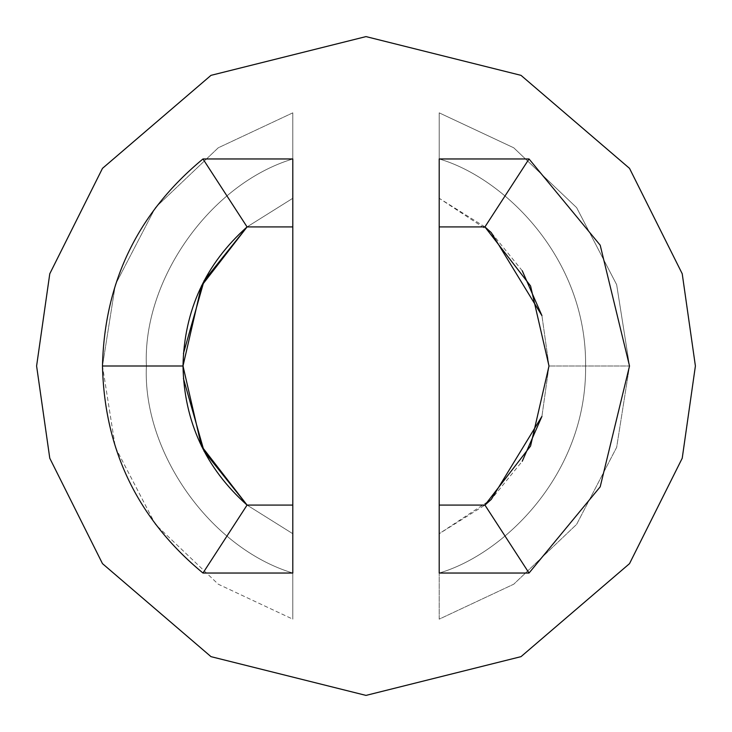<?xml version="1.0" encoding="UTF-8"?>
<svg xmlns="http://www.w3.org/2000/svg" width="732" height="732" viewBox="0 0 732 732"><rect width="100%" height="100%" fill="white"/><g stroke="black" fill="none" stroke-linecap="round" stroke-linejoin="round"><path stroke-width="0.55" stroke-dasharray="3.66 2.75" d="M292.8 573.037C210.285 548.112 142.401 452.111 146.4 366L102.48 366L115.345 447.325L155.367 524.359L218.246 584.2L292.8 619.153L292.8 573.037C210.285 548.112 142.401 452.111 146.4 366C142.401 452.111 210.285 548.112 292.8 573.037L292.8 158.963C210.285 183.888 142.401 279.889 146.4 366C142.401 452.111 210.285 548.112 292.8 573.037L292.8 158.963C210.285 183.888 142.401 279.889 146.4 366C142.401 279.889 210.285 183.888 292.8 158.963C210.285 183.888 142.401 279.889 146.4 366C142.401 452.111 210.285 548.112 292.8 573.037C210.285 548.112 142.401 452.111 146.4 366C142.401 279.889 210.285 183.888 292.8 158.963L292.8 112.847L218.246 147.8L155.367 207.641L115.345 284.675L102.48 366L146.4 366C142.401 279.889 210.285 183.888 292.8 158.963L292.8 619.153L218.246 584.2L155.367 524.359L115.345 447.325L102.48 366L115.345 284.675L155.367 207.641L218.246 147.8L292.8 112.847L292.8 198.28L247.068 226.92L292.8 198.28L292.8 619.153L292.8 533.719L247.068 505.08L292.8 533.719L292.8 112.847L292.8 573.037M522.245 270.739L491.236 232.566L439.2 198.28L439.2 112.847L513.754 147.8L576.633 207.641L616.655 284.675L629.52 366L616.655 284.675L576.633 207.641L513.754 147.8L439.2 112.847L439.2 158.963C503.122 177.473 586.817 257.207 585.6 366C586.817 474.793 503.122 554.527 439.2 573.037C503.122 554.527 586.817 474.793 585.6 366C586.817 257.207 503.122 177.473 439.2 158.963L439.2 619.153L513.754 584.2L576.633 524.359L616.655 447.325L629.52 366L549 366L541.927 416.371L549 366L629.52 366L616.655 447.325L576.633 524.359L513.754 584.2L439.2 619.153L439.2 533.719L484.932 505.08M484.932 226.92L439.2 198.28L439.2 112.847L439.2 573.037L439.2 158.963C503.122 177.473 586.817 257.207 585.6 366C586.817 474.793 503.122 554.527 439.2 573.037C503.122 554.527 586.817 474.793 585.6 366C586.817 257.207 503.122 177.473 439.2 158.963L439.2 573.037C503.122 554.527 586.817 474.793 585.6 366C586.817 257.207 503.122 177.473 439.2 158.963C503.122 177.473 586.817 257.207 585.6 366C586.817 474.793 503.122 554.527 439.2 573.037L439.2 198.28L439.2 533.719L491.236 499.434L522.245 461.261M549 366L541.927 315.629L549 366M36.6 366L49.776 458.232L102.48 563.64L210.99 656.65L366 695.4L521.01 656.65L629.52 563.64L682.224 458.232L695.4 366L682.224 273.768L629.52 168.36L521.01 75.35L366 36.6L210.99 75.35L102.48 168.36L49.776 273.768L36.6 366L49.776 273.768L102.48 168.36L210.99 75.35L366 36.6L521.01 75.35L629.52 168.36L682.224 273.768L695.4 366L682.224 458.232L629.52 563.64L521.01 656.65L366 695.4L210.99 656.65L102.48 563.64L49.776 458.232L36.6 366M183.43 353.51L183.43 378.49"/><path stroke-width="1.1" d="M484.932 505.08L439.2 505.08L439.2 573.037L529.026 573.037L439.2 573.037L439.2 158.963L529.026 158.963L600.203 245.202L629.52 366L600.203 486.798L529.026 573.037L484.932 505.08L529.026 573.037L600.203 486.798L629.52 366L600.203 245.202L529.026 158.963L484.932 226.92L530.563 285.956L549 366L530.563 446.044L484.932 505.08L530.563 446.044L549 366L530.563 285.956L484.932 226.92L439.2 226.92L439.2 505.08L484.932 505.08L491.236 499.434L541.927 416.371L522.245 461.261M183.43 378.49L204.109 451.324L247.068 505.08C205.518 468.023 184.162 421.659 183 366L102.48 366C104.484 450.299 137.982 519.317 202.974 573.037L247.068 505.08L292.8 505.08L292.8 226.92L247.068 226.92C205.518 263.978 184.162 310.341 183 366C184.162 421.659 205.518 468.023 247.068 505.08L201.437 446.044L183 366C184.162 310.341 205.518 263.978 247.068 226.92L202.974 158.963C137.982 212.683 104.484 281.701 102.48 366L183 366L201.437 285.956L247.068 226.92L292.8 226.92L292.8 573.037L202.974 573.037C137.982 519.317 104.484 450.299 102.48 366C104.484 281.701 137.982 212.683 202.974 158.963L292.8 158.963L292.8 226.92L292.8 158.963L202.974 158.963L247.068 226.92L204.109 280.676L183.43 353.51M522.245 270.739L541.927 315.629L491.236 232.566L484.932 226.92L529.026 158.963L439.2 158.963L439.2 226.92L484.932 226.92M36.6 366L49.776 273.768L102.48 168.36L210.99 75.35L366 36.6L521.01 75.35L629.52 168.36L682.224 273.768L695.4 366L682.224 458.232L629.52 563.64L521.01 656.65L366 695.4L210.99 656.65L102.48 563.64L49.776 458.232L36.6 366L49.776 458.232L102.48 563.64L210.99 656.65L366 695.4L521.01 656.65L629.52 563.64L682.224 458.232L695.4 366L682.224 273.768L629.52 168.36L521.01 75.35L366 36.6L210.99 75.35L102.48 168.36L49.776 273.768L36.6 366M247.068 505.08L202.974 573.037L292.8 573.037L292.8 505.08L247.068 505.08"/></g></svg>
